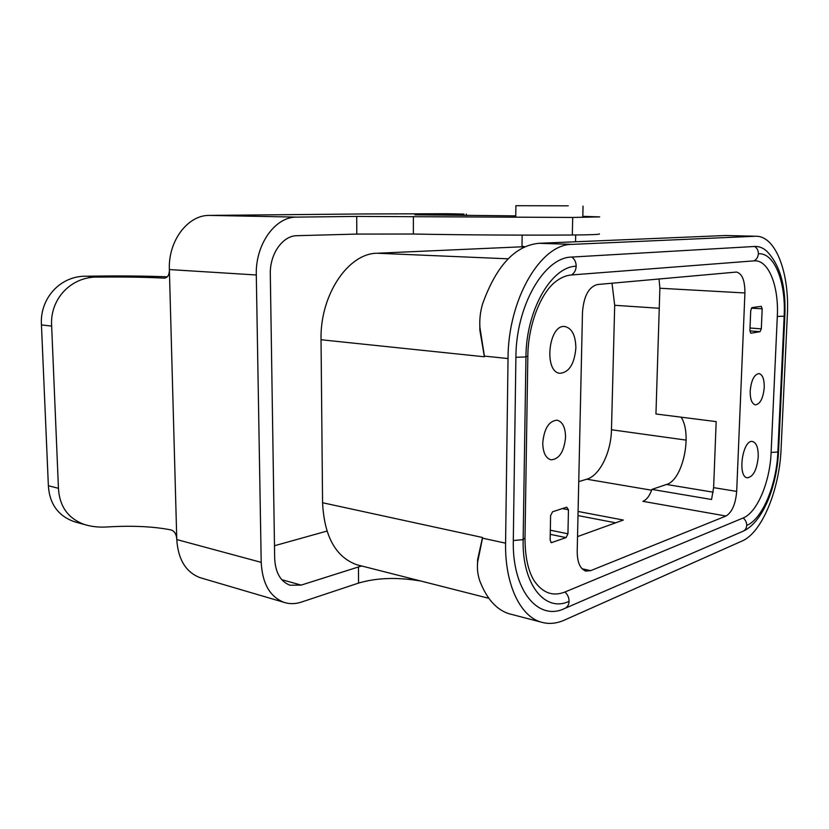<?xml version="1.0" encoding="UTF-8"?>
<svg xmlns="http://www.w3.org/2000/svg" width="829" height="829" viewBox="0 0 829 829"><rect width="100%" height="100%" fill="white"/><g stroke="black" fill="none" stroke-linecap="round" stroke-linejoin="round"><path stroke-width="1.24" d="M756.307 236.255L725.489 235.519L756.307 236.255C776.037 236.327 789.633 273.674 787.353 314.844L781.073 449.08C779.509 489.69 761.955 532.643 742.162 540.964L564.352 620.133C556.342 623.688 548.529 624.33 540.922 622.061C520.146 616.185 504.82 584.082 505.586 543.182L508.032 358.553L484.395 356.097L484.385 356.791L479.867 330.222L479.825 324.522M568.248 205.82L515.897 205.706L568.248 205.82M725.489 235.519L538.964 243.301L572.114 244.368L755.095 236.265M572.114 244.368C540.85 243.788 508.001 299.145 508.032 358.553M513.306 540.539L523.14 539.648C521.959 584.476 545.171 612.818 569.067 601.326C568.87 604.973 567.378 607.367 564.59 608.517C538.114 621.439 512.063 590.352 513.306 540.539L515.897 357.32C515.939 305.538 544.363 257.021 571.855 257.063L754.659 246.462C758.794 246.254 762.659 247.674 766.245 250.71C779.934 264.254 786.141 285.974 784.845 315.88L784.161 316.212C786.058 282.306 774.431 252.234 758.369 253.809C758.39 250.596 757.157 248.151 754.659 246.462M743.468 531.057L565.305 608.206M575.875 347.931C574.435 363.91 569.171 372.366 560.072 373.299C543.441 372.47 548.529 323.683 564.974 326.553C571.979 328.294 575.606 335.413 575.875 347.931M758.234 456.872C756.867 469.97 753.219 476.944 747.312 477.794C737.126 476.955 742.639 438.955 752.566 441.515C756.473 442.79 758.369 447.909 758.234 456.872M568.445 509.752L567.948 533.793L566.062 537.606L551.337 542.684L550.145 540.104L550.601 515.617L552.549 511.773L566.684 507.172L568.445 509.752L562.331 508.591M762.193 308.823L761.312 328.854L760.027 331.683L750.836 333.258L749.882 330.792L750.742 310.46L752.069 307.611L761.24 306.347L762.193 308.823L751.385 308.139M764.255 387.495C763.177 398.293 760.214 404.086 755.364 404.873C751.851 403.806 750.121 399.184 750.183 391.019C751.271 380.19 754.214 374.376 759.032 373.568C762.607 374.635 764.348 379.278 764.255 387.495M565.554 437.204C564.124 451.691 559.264 459.225 550.974 459.815C545.7 458.188 542.954 452.551 542.746 442.914C544.187 428.427 548.995 420.852 557.161 420.179C562.601 421.774 565.399 427.453 565.554 437.204M744.919 292.969C744.95 280.492 742.131 273.518 736.463 272.057L597.44 284.523C588.745 286.886 583.761 296.129 582.486 312.253L577.202 551.534C577.305 562.487 580.165 568.995 585.792 571.067L590.631 570.673L725.976 516.032L642.91 501.327C646.63 499.825 649.635 495.846 651.905 489.4L711.551 499.493L713.624 487.639L736.68 491.39L744.919 292.969L659.884 288.243L655.946 413.992L716.173 421.609L713.624 487.639M736.68 491.39C735.592 504.136 732.028 512.343 725.976 516.032M524.995 538.477C525.078 556.777 528.104 570.849 534.083 580.663C542.56 592.973 552.839 596.756 564.932 592.02L743.136 517.99C757.209 512.56 770.037 481.763 771.115 452.479L777.312 316.419C778.98 286.046 768.431 259.311 754.048 260.866L571.482 274.959C565.772 275.415 560.155 277.912 554.632 282.451C540.518 293.943 528.021 325.351 527.835 356.024L525.949 356.926L523.14 539.648L524.995 537.72M359.289 565.378L356.822 564.756C335.693 557.078 324.274 536.404 322.574 502.737L321.041 339.745C319.901 294.958 348.263 253.177 377.226 253.239L522.27 246.783M578.746 481.628L586.756 479.203C599.709 475.659 611.128 452.313 611.47 429.754L614.703 305.29L612.009 283.217M578.082 511.462L623.335 520.052L577.533 536.591M538.964 243.301C515.13 245.571 496.353 265.736 482.633 303.777C480.333 311.424 479.421 319.279 479.898 327.362L484.395 356.097M322.574 502.737L482.519 537.493L477.628 559.554L477.494 564.311M511.742 614.455L509.016 613.74C496.467 609.729 486.737 598.828 479.846 581.046C477.753 575.015 477.007 568.756 477.608 562.259L482.509 538.156L505.586 543.182M659.045 278.979L659.884 288.243M681.137 417.174C692.598 434.386 682.785 480.188 666.537 484.468L651.905 489.4M578 515.586L615.646 522.819M522.001 246.182L524.861 246.773M515.762 215.861L414.873 214.815L463.939 214.1L447.878 213.727L362.812 213.965L209.468 215.405L296.73 217.115L356.708 216.421L572.694 217.447L599.688 216.908L582.828 216.338M599.284 233.84C600.735 234.452 591.751 234.835 572.331 235.011C523.659 235.343 461.805 234.959 413.36 234.027L356.791 234.079L296.958 235.695C282.699 235.581 269.684 254.006 270.306 274.171L274.679 558.456C275.394 572.611 280.492 581.533 289.953 585.222L301.196 585.098L361.589 565.969M420.521 580.953L412.769 579.844C392.718 577.264 374.646 578.352 358.553 583.088L358.47 566.87M274.482 545.741L326.947 531.088M296.72 217.115C275.311 216.545 255.28 244.306 256.296 274.979L261.208 562.363C262.306 583.378 269.839 596.683 283.787 602.289C289.383 604.165 295.259 604.092 301.404 602.092L358.553 583.088M201.944 578.207L199.851 577.595C185.769 572.041 178.08 559.357 176.784 539.565L261.218 562.363M86.641 276.223L98.858 277.104C124.329 276.834 146.049 277.176 164.028 278.119L164.453 278.129C167.634 277.601 169.282 274.959 169.385 270.171L176.764 539.005C176.38 534.145 174.494 531.13 171.116 529.938C153.603 526.498 132.505 525.482 107.832 526.923C99.604 527.513 91.957 526.757 84.9 524.653C68.351 518.819 59.533 506.695 58.444 488.302L51.657 326.108L41.45 324.916C39.605 298.813 59.947 275.508 86.641 276.223C116.702 275.715 143.572 275.912 167.261 276.813M76.734 522.394L74.33 521.71C58.206 515.959 49.553 503.97 48.372 485.753L41.45 324.916M98.858 277.104C71.159 275.87 49.616 299.3 51.657 326.108M176.764 539.005L176.784 539.565M169.385 270.171L169.365 269.57C168.08 240.866 187.934 214.846 209.468 215.405M377.226 253.239L508.125 258.814M550.332 530.197L567.948 533.793M550.85 542.404L551.969 542.643M566.062 537.606L550.249 534.342M750.007 328.015L761.312 328.854M760.027 331.683L749.882 330.916M582.041 568.756L590.631 570.673M651.615 490.219L586.756 479.203M482.519 537.493L482.509 538.156M321.041 339.745L484.385 356.791M611.47 429.754L686.163 440.116M614.703 305.29L659.252 308.274M666.537 484.468L713.209 492.177M515.897 357.32L525.949 356.926C526.052 310.326 551.42 266.492 576.176 266.223C576.134 262.223 574.694 259.176 571.855 257.063M742.566 531.472C745.084 530.425 746.473 528.415 746.711 525.431C762.411 519.161 776.628 484.696 777.861 451.992L784.161 316.212L777.312 316.419M784.845 316.015L778.555 451.297L777.861 451.992L771.115 452.479M754.048 260.866C756.68 259.363 758.11 257.011 758.369 253.809M571.482 274.959C574.393 273.124 575.958 270.202 576.176 266.223M743.136 517.99C745.54 519.928 746.732 522.405 746.711 525.431M564.932 592.02C567.647 594.517 569.026 597.616 569.067 601.326M356.791 234.079L356.708 216.421M413.36 234.027L413.391 216.535M412.769 579.844L412.769 578.974M281.777 579.689L301.196 585.098M48.372 485.753L58.444 488.302M164.028 278.119L164.95 278.067M256.306 274.979L169.365 269.57M463.929 215.54L463.939 214.1M434.697 215.136L434.697 214.504M572.331 235.011L572.694 217.447M479.898 327.403L479.867 330.222M477.628 559.554L477.608 562.228M509.016 613.74L540.922 622.061M356.822 564.756L488.861 598.32M582.797 217.374L583.046 206.1M515.742 217.043L515.897 205.706M575.554 241.767L575.699 234.98M522.001 246.389L522.166 235.115M522.809 247.757L522.063 246.41M743.416 531.088C763.24 521.824 776.856 485.991 778.545 451.587M525.006 537.752L527.835 356.366M199.851 577.595L283.767 602.279M84.89 524.664L74.33 521.721M466.323 215.571L466.333 214.027"/></g></svg>
